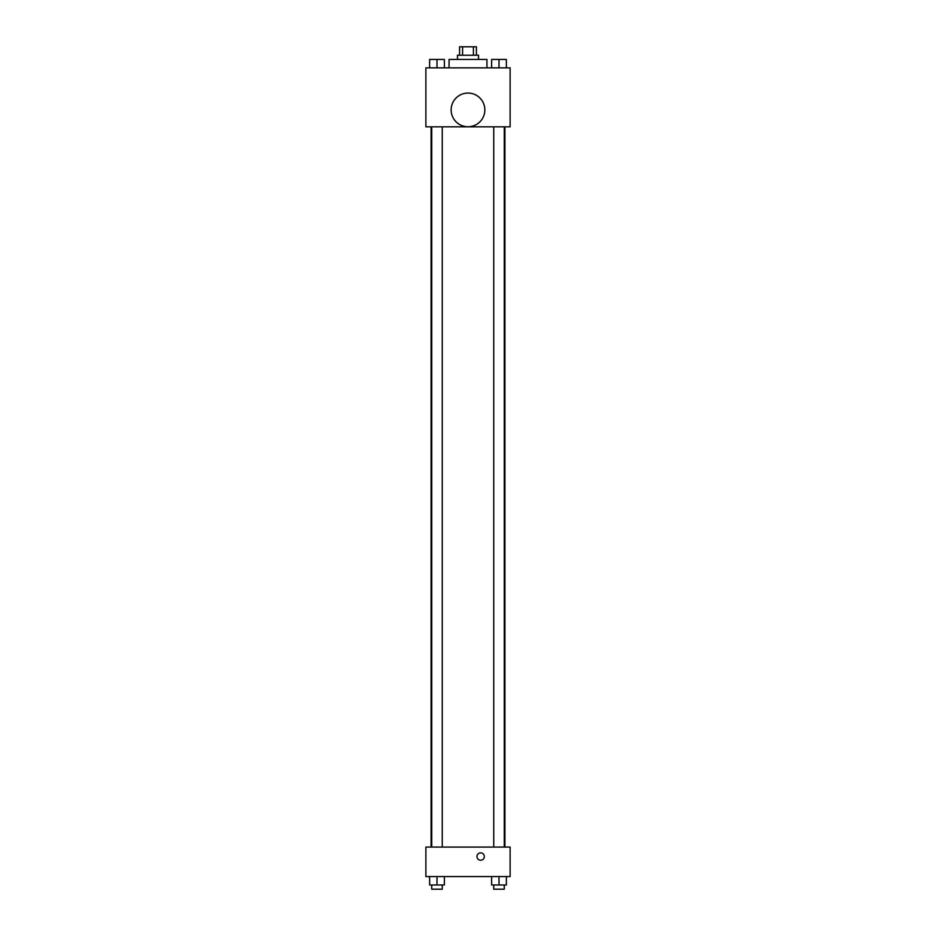 <?xml version="1.0" encoding="UTF-8"?>
<svg xmlns="http://www.w3.org/2000/svg" width="936" height="936" viewBox="0 0 936 936"><rect width="100%" height="100%" fill="white"/><g stroke="black" fill="none" stroke-linecap="round" stroke-linejoin="round"><path stroke-width="1.4" d="M462.595 55.224L462.595 46.8L459.576 46.8L459.576 55.224M462.595 46.8L476.424 46.8L476.424 55.224M473.405 55.224L473.405 46.8M457.47 59.436L457.47 55.224L478.53 55.224L478.53 59.436M486.954 67.86L486.954 59.436L449.046 59.436L449.046 67.86M425.88 67.86L510.12 67.86L510.12 126.828L425.88 126.828L425.88 67.86M468 126.758A16.848 16.848 0 0 1 453.41 101.486A16.848 16.848 0 0 1 482.59 101.486A16.848 16.848 0 0 1 468 126.758M425.88 847.08L510.12 847.08L510.12 876.564L425.88 876.564L425.88 847.08M480.636 860.231A3.685 3.685 0 0 1 477.442 854.708A3.685 3.685 0 0 1 483.83 854.708A3.685 3.685 0 0 1 480.636 860.231M491.634 876.564L491.634 884.988L506.376 884.988L506.376 876.564L506.376 884.988M499.005 884.988L499.005 876.564M504.27 884.988L504.27 889.2L493.74 889.2L493.74 884.988M429.624 876.564L429.624 884.988L444.366 884.988L444.366 876.564L444.366 884.988M436.995 884.988L436.995 876.564M442.26 884.988L442.26 889.2L431.73 889.2L431.73 884.988M491.634 67.86L491.634 59.436L506.376 59.436L506.376 67.86L506.376 59.436M499.005 67.86L499.005 59.436M504.27 59.436L493.74 59.436M429.624 67.86L429.624 59.436L444.366 59.436L444.366 67.86L444.366 59.436M436.995 67.86L436.995 59.436M442.26 59.436L431.73 59.436M504.902 847.08L504.902 126.828M431.098 847.08L431.098 126.828M493.74 126.828L493.74 847.08M504.27 126.828L504.27 847.08M442.26 847.08L442.26 126.828M431.73 847.08L431.73 126.828"/></g></svg>
